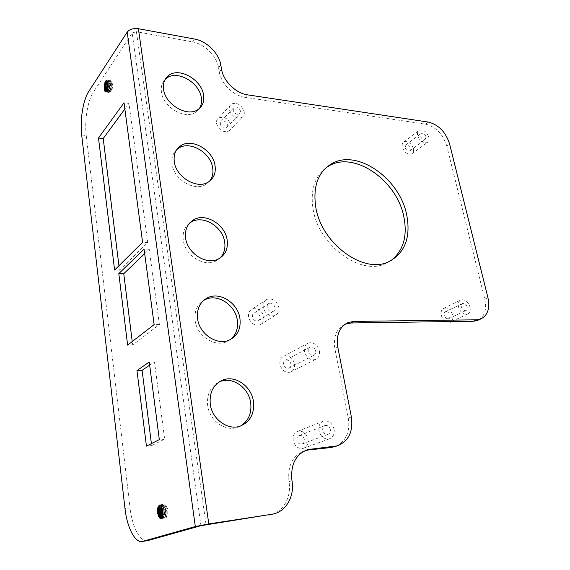 <?xml version="1.0" encoding="UTF-8"?>
<svg xmlns="http://www.w3.org/2000/svg" width="570" height="570" viewBox="0 0 570 570"><rect width="100%" height="100%" fill="white"/><g stroke="black" fill="none" stroke-linecap="round" stroke-linejoin="round"><path stroke-width="0.43" stroke-dasharray="2.85 2.14" d="M240.604 425.982L237.341 427.393C225.121 431.846 209.454 420.51 207.658 405.641C206.618 394.454 210.416 386.581 219.051 382.007M230.415 339.556L226.539 341.786C214.441 347.408 196.878 335.737 195.125 320.575C194.149 311.598 196.942 304.907 203.504 300.497M220.063 258.039L216.044 260.918C204.309 267.537 184.986 255.531 183.276 240.191C182.407 232.859 184.481 227.173 189.496 223.141M209.674 181.132L205.806 184.452C194.619 191.876 173.722 179.514 172.062 164.11C171.292 158.004 172.867 153.145 176.778 149.54M199.379 108.492L195.823 112.076C185.3 120.106 163.034 107.36 161.431 91.991C160.754 86.804 161.987 82.614 165.115 79.415M330.329 429.559C329.424 426.488 327.686 425.127 325.107 425.476C323.247 426.225 322.463 427.828 322.755 430.279C323.653 433.35 325.385 434.718 327.95 434.383C329.838 433.635 330.629 432.024 330.329 429.559M296.927 440.154C296.671 437.803 297.454 436.257 299.279 435.523C301.794 435.166 303.475 436.463 304.316 439.413C304.587 441.779 303.796 443.332 301.943 444.066C299.435 444.401 297.761 443.097 296.927 440.154M307.978 439.043C308.52 443.795 306.931 446.909 303.212 448.376C298.203 449.025 294.868 446.41 293.201 440.532C292.695 435.829 294.255 432.751 297.882 431.276C302.919 430.557 306.282 433.143 307.978 439.043M334.077 429.203C334.69 434.148 333.101 437.375 329.303 438.872C324.173 439.52 320.718 436.777 318.936 430.642C318.359 425.754 319.92 422.555 323.625 421.059C328.783 420.347 332.267 423.061 334.077 429.203M315.673 351.091C314.69 347.935 312.859 346.603 310.194 347.087C308.605 347.821 307.95 349.246 308.22 351.348C309.204 354.504 311.028 355.844 313.685 355.374C315.296 354.64 315.958 353.208 315.673 351.091M283.646 364.28C283.404 362.249 284.06 360.874 285.613 360.147C288.221 359.656 289.995 360.931 290.921 363.959C291.17 366.004 290.508 367.386 288.933 368.113C286.332 368.583 284.565 367.308 283.646 364.28M294.533 363.803C295.039 367.899 293.707 370.671 290.536 372.125C285.335 373.058 281.815 370.493 279.977 364.444C279.5 360.397 280.803 357.647 283.896 356.193C289.118 355.203 292.666 357.732 294.533 363.803M319.371 350.963C319.948 355.21 318.616 358.074 315.374 359.556C310.059 360.475 306.418 357.782 304.458 351.483C303.924 347.28 305.228 344.444 308.384 342.969C313.721 341.986 317.383 344.651 319.371 350.963M390.642 260.832L385.534 263.604C360.895 275.916 319.107 245.891 313.194 209.853C310.116 190.815 314.376 176.786 325.976 167.779M467.136 307.002C466.189 304.323 464.714 303.133 462.697 303.432C461.493 303.995 461.066 305.192 461.415 307.016C462.356 309.688 463.83 310.885 465.84 310.593C467.051 310.03 467.486 308.826 467.136 307.002M444.18 315.231C443.852 313.45 444.294 312.274 445.491 311.712C447.486 311.405 448.939 312.567 449.851 315.182C450.186 316.977 449.744 318.153 448.533 318.723C446.538 319.015 445.092 317.853 444.18 315.231M445.797 321.63C443.553 320.205 442.064 318.089 441.322 315.26C440.681 311.697 441.551 309.353 443.93 308.228C447.927 307.608 450.841 309.916 452.666 315.16C453.3 318.345 452.63 320.604 450.656 321.95M469.972 306.995C470.685 310.657 469.815 313.058 467.379 314.198C463.36 314.768 460.41 312.374 458.529 307.016C457.845 303.382 458.7 301.003 461.094 299.87C465.12 299.264 468.084 301.644 469.972 306.995M426.018 136.8C424.935 134.036 423.36 132.874 421.287 133.316L420.446 136.03C421.522 138.795 423.104 139.964 425.17 139.529L426.018 136.8M405.099 147.523L405.961 144.844C408.02 144.388 409.574 145.521 410.621 148.228L409.759 150.922C407.7 151.371 406.146 150.238 405.099 147.523M413.364 148.578C413.891 151.178 413.314 152.974 411.633 153.978C407.514 154.862 404.415 152.596 402.32 147.174C401.814 144.602 402.384 142.814 404.03 141.816C408.149 140.904 411.262 143.155 413.364 148.578M428.79 137.185C429.338 139.828 428.775 141.652 427.087 142.65C422.947 143.512 419.798 141.175 417.639 135.646C417.105 133.024 417.66 131.214 419.313 130.224C423.46 129.34 426.617 131.656 428.79 137.185M274.947 307.387C273.878 304.074 271.911 302.727 269.047 303.347C267.565 304.102 266.945 305.456 267.188 307.401C268.242 310.707 270.201 312.061 273.066 311.455C274.569 310.7 275.196 309.339 274.947 307.387M252.432 316.927C252.211 315.032 252.831 313.707 254.291 312.959C257.113 312.332 259.036 313.635 260.062 316.863C260.298 318.772 259.671 320.105 258.189 320.853C255.367 321.466 253.451 320.155 252.432 316.927M263.846 316.827C264.323 320.661 263.062 323.333 260.077 324.836C254.441 326.033 250.615 323.411 248.591 316.963C248.142 313.179 249.375 310.536 252.275 309.04C257.932 307.772 261.794 310.365 263.846 316.827M278.787 307.38C279.3 311.305 278.039 314.027 275.011 315.545C269.296 316.735 265.385 314.02 263.276 307.408C262.798 303.532 264.031 300.839 266.974 299.328C272.716 298.074 276.657 300.753 278.787 307.38M240.512 111.164C239.193 107.716 237.07 106.426 234.149 107.295L233.094 110.138C234.412 113.594 236.529 114.891 239.443 114.036L240.512 111.164M220.177 124.011L221.231 121.203C224.117 120.32 226.197 121.56 227.473 124.937L226.404 127.766C223.526 128.635 221.452 127.381 220.177 124.011M231.092 125.4C231.456 127.937 230.736 129.825 228.941 131.072C223.184 132.796 219.044 130.288 216.5 123.54C216.158 121.047 216.857 119.18 218.602 117.947C224.366 116.166 228.534 118.646 231.092 125.4M244.188 111.67C244.573 114.264 243.86 116.18 242.036 117.427C236.208 119.13 231.983 116.529 229.361 109.625C228.99 107.075 229.696 105.186 231.456 103.947C237.298 102.194 241.545 104.773 244.188 111.67M162.158 517.232C162.963 515.85 163.162 513.734 162.763 510.877L161.78 507.585M161.531 517.781L161.716 517.774C163.113 517.118 163.576 514.803 163.12 510.827C162.436 507.371 161.324 505.597 159.807 505.505L159.636 505.547M159.978 506.303L161.759 504.386C165.492 503.467 167.224 518.173 163.839 518.33L162.186 517.168L163.134 517.567C164.53 516.912 165.001 514.596 164.545 510.627C163.854 507.172 162.749 505.405 161.217 505.312L160.37 505.782M162.037 517.396L162.778 517.617C164.174 516.969 164.645 514.653 164.189 510.677C163.505 507.229 162.393 505.455 160.868 505.362L160.184 505.683M162.657 515.43L164.552 517.368C165.948 516.712 166.419 514.397 165.963 510.428C165.272 506.979 164.16 505.212 162.635 505.12L161.153 506.545M162.543 516.014L164.196 517.418C165.599 516.762 166.07 514.446 165.606 510.478C164.922 507.036 163.811 505.262 162.279 505.17L160.954 506.295M162.927 511.796L162.927 511.796C162.6 507.827 163.198 505.505 164.73 504.842C166.155 504.949 167.16 506.73 167.737 510.186C168.072 514.168 167.473 516.498 165.948 517.161C164.502 517.054 163.497 515.266 162.927 511.796C163.405 515.308 164.295 517.111 165.606 517.211C167.038 516.513 167.509 514.204 167.024 510.278C166.333 506.837 165.222 505.07 163.69 504.977L164.73 504.842M161.795 507.621L163.69 504.977M106.155 91.428L106.191 91.435C107.751 90.616 108.371 87.93 108.051 83.377L107.751 82.173M106.234 91.371L106.512 91.478C108.065 90.666 108.685 87.98 108.371 83.419L106.711 80.783M106.896 90.473L107.773 91.656C109.34 90.844 109.96 88.158 109.639 83.605L108.122 80.969L107.302 81.275M106.704 90.801L107.459 91.613C109.02 90.794 109.639 88.108 109.326 83.562L107.801 80.926L107.16 81.097M107.915 89.241L108.856 89.369L108.215 89.682L107.915 89.241L109.041 91.834C110.609 91.022 111.228 88.343 110.915 83.79L109.39 81.154L107.823 82.458M107.566 88.721L108.728 91.784C110.288 90.979 110.915 88.293 110.594 83.747L109.07 81.111L107.709 82.059M108.856 89.369C108.678 84.866 109.454 82.215 111.171 81.417L112.497 84.018C112.675 88.542 111.905 91.2 110.188 91.991L108.856 89.369C109.027 90.965 109.404 91.827 109.989 91.962C111.585 91.072 112.212 88.4 111.862 83.925L110.338 81.296L111.171 81.417M108.051 84.481C108.656 82.379 109.419 81.318 110.338 81.296M124.859 109.013L128.984 103.391L147.73 242.528L119.493 270.151L118.945 265.727M144.687 253.643L149.24 249.275L159.4 324.515L132.667 344.978L132.233 341.551M149.654 365.135L154.477 361.815L164.652 439.135L151.663 445.612L151.406 443.603M81.688 135.026L86.248 135.525L130.046 507.955L125.008 508.632M86.248 135.525C84.403 120.833 87.638 100.576 93.338 92.155L88.721 91.521M200.946 525.683L132.169 32.974L93.338 92.155M147.459 540.659C140.013 542.12 132.083 526.552 130.046 507.955M132.169 32.974L136.408 31.699L206.055 524.685M194.427 39.009L192.268 41.838L136.408 31.699M487.949 297.697L484.799 299.186L446.738 145.899L449.573 143.897M484.799 299.186C486.866 308.911 484.906 315.78 478.935 319.791M345.171 324.152C336.606 328.37 333.172 336.5 334.854 348.548L337.782 347.059M351.369 416.941L348.306 418.124L334.854 348.548M348.306 418.124C350.229 431.554 346.225 440.909 336.279 446.182M305.071 450.585L304.879 450.642C292.724 455.273 287.423 465.612 288.983 481.643C291.641 495.95 284.102 510.884 271.876 514.368M192.268 41.838C204.488 43.854 216.799 56.038 218.559 67.695L220.818 65.008M221.545 69.234L219.279 71.913L218.559 67.695M219.279 71.913C221.01 83.662 233.593 95.945 245.214 97.392L247.58 94.855M428.405 122.087L425.633 124.189L245.214 97.392M425.633 124.189C435.865 126.825 442.897 134.057 446.738 145.899M154.477 361.815L149.247 362.014M164.652 439.135L159.329 439.62M151.663 445.612L146.44 446.103M132.667 344.978L127.63 345.114M149.24 249.275L144.075 249.083M159.4 324.515L154.135 324.587M119.493 270.151L114.599 270.038M128.984 103.391L124.025 102.728M147.73 242.528L142.585 242.314M162.728 514.945C163.433 517.132 164.274 518.194 165.257 518.13C168.649 517.966 166.91 503.274 163.177 504.194L161.203 506.616M160.783 517.389L162.422 518.536C165.799 518.379 164.075 503.659 160.348 504.578L158.567 506.488M159.778 518.144L161.004 518.743C162.364 518.265 162.97 516.135 162.828 512.352M162.671 515.344C163.362 517.289 164.167 518.223 165.079 518.151C168.471 517.995 166.739 503.303 162.999 504.215C161.951 504.45 161.21 505.583 160.783 507.606M161.524 516.235L163.661 518.358C167.046 518.201 165.314 503.495 161.588 504.407C160.541 504.635 159.807 505.761 159.379 507.777M160.12 516.456L162.251 518.565C165.621 518.408 163.896 503.68 160.17 504.6C159.137 504.828 158.403 505.946 157.976 507.941M158.752 516.769L160.826 518.764L162.215 517.097M108.215 89.682L109.526 92.632C111.969 93.238 112.96 80.591 110.01 80.505L107.887 82.785M107.039 90.181L108.264 92.461C110.694 93.06 111.684 80.406 108.749 80.32L107.302 81.282M106.077 91.221L107.003 92.283C109.426 92.889 110.409 80.22 107.481 80.135L106.041 81.09M104.909 91.286L105.735 92.112C107.281 91.542 108.051 88.892 108.043 84.146M108.058 89.661L109.369 92.611C111.813 93.216 112.803 80.57 109.853 80.484L107.83 82.508M106.925 90.416L108.108 92.44C110.537 93.038 111.528 80.384 108.585 80.299L106.733 81.973M105.756 90.659L106.839 92.262C109.269 92.86 110.252 80.192 107.317 80.114L106.063 80.819M104.51 90.544L105.571 92.084C106.383 92.055 107.046 90.929 107.573 88.706M291.968 480.709L288.983 481.643M299.279 435.523L325.107 425.476M303.212 448.376L329.303 438.872M285.613 360.147L310.194 347.087M290.536 372.125L315.374 359.556M445.491 311.712L462.697 303.432M451.533 321.544L467.379 314.198M405.961 144.844L421.287 133.316M411.633 153.978L427.087 142.65M254.291 312.959L269.047 303.347M260.077 324.836L275.011 315.545M221.231 121.203L234.149 107.295M228.941 131.072L242.036 117.427M159.45 505.554L159.807 505.505M162.279 505.17L162.635 505.12M161.36 517.824L161.716 517.774M162.778 517.624L163.134 517.567M164.196 517.418L164.552 517.368M218.602 117.947L231.456 103.947M226.404 127.766L239.443 114.036M252.275 309.04L266.974 299.328M258.189 320.853L273.066 311.455M404.03 141.816L419.313 130.224M409.759 150.922L425.17 139.529M443.93 308.228L461.094 299.87M448.533 318.723L465.84 310.593M388.455 261.865L385.534 263.604M304.879 450.642L305.249 450.507M283.896 356.193L308.384 342.969M288.933 368.113L313.685 355.374M297.882 431.276L323.625 421.059M301.943 444.066L327.95 434.383M198.068 109.49L195.823 112.076M208.164 182.143L205.806 184.452M218.517 258.923L216.044 260.918M229.147 340.14L226.539 341.786M240.077 426.161L237.341 427.393"/><path stroke-width="0.85" d="M219.051 382.007L220.234 381.515C232.674 376.428 248.627 387.657 250.658 402.612C251.926 413.115 248.577 420.902 240.604 425.982M210.273 404.272C209.233 392.395 213.429 384.315 222.856 380.048C235.339 374.953 251.363 386.246 253.415 401.266C254.705 413.585 250.259 421.878 240.077 426.161C227.829 430.621 212.09 419.214 210.273 404.272M203.504 300.497L205.243 299.564C217.541 293.322 235.325 304.921 237.305 320.112C238.417 328.341 236.115 334.818 230.415 339.556M197.598 318.808C196.607 308.847 199.984 301.815 207.729 297.711C220.063 291.462 237.911 303.133 239.92 318.388C241.124 328.748 237.533 336.001 229.147 340.14C217.006 345.776 199.372 334.034 197.598 318.808M189.496 223.141L191.356 221.93C203.269 214.726 222.742 226.703 224.673 242.022C225.599 248.506 224.067 253.842 220.063 258.039M185.62 238.061C184.701 229.682 187.395 223.575 193.707 219.742C205.649 212.532 225.2 224.58 227.152 239.963C228.249 248.705 225.371 255.025 218.517 258.923C206.753 265.556 187.352 253.472 185.62 238.061M176.778 149.54L178.496 148.25C189.846 140.284 210.829 152.66 212.688 168C213.458 173.145 212.453 177.526 209.674 181.132M174.285 161.666C173.451 154.57 175.603 149.269 180.726 145.756C192.104 137.783 213.166 150.238 215.047 165.635C216.037 173.052 213.743 178.553 208.164 182.143C196.949 189.575 175.966 177.127 174.285 161.666M165.115 79.415L166.561 78.197C177.242 69.675 199.529 82.472 201.317 97.727C201.951 101.852 201.303 105.436 199.379 108.492M163.547 89.269C162.799 83.22 164.509 78.61 168.677 75.432C179.379 66.904 201.752 79.786 203.561 95.097C204.445 101.432 202.614 106.227 198.068 109.49C187.523 117.527 165.172 104.688 163.547 89.269M325.976 167.779L329.36 165.671C354.868 150.957 396.72 180.64 403.752 216.322C407.757 236.172 403.389 251.007 390.642 260.832M315.88 207.815C312.609 186.597 317.989 171.827 332.018 163.505C357.568 148.799 399.534 178.645 406.631 214.448C411.048 237.384 404.992 253.187 388.455 261.865C363.788 274.184 321.858 243.989 315.88 207.815M450.656 321.95L445.797 321.63M161.78 507.585C161.096 506.167 160.32 505.49 159.45 505.554L158.788 505.854C157.683 507.079 157.284 509.309 157.605 512.544L157.797 513.712C159.051 518.5 160.526 519.633 162.215 517.097L162.828 512.352C162.137 506.994 160.79 504.828 158.788 505.854M159.636 505.547C158.097 506.395 157.434 508.725 157.648 512.537L157.797 513.712M160.37 505.782C159.294 507.108 158.859 509.288 159.059 512.337C159.472 515.622 160.298 517.432 161.531 517.781M160.184 505.683C158.987 506.93 158.496 509.167 158.702 512.387C159.158 515.879 160.042 517.695 161.36 517.824L162.158 517.232M161.153 506.545L160.469 512.145L162.186 517.168C160.626 514.076 160.298 510.556 161.203 506.616M160.954 506.295L160.113 512.195C160.405 514.817 161.046 516.548 162.037 517.396M162.165 511.967L162.785 511.817L162.165 511.967L162.728 514.945M162.543 516.014L161.524 511.995L161.795 507.621M161.873 511.945L162.657 515.43M107.751 82.173L106.533 80.74L104.994 82.009L104.232 89.533C105.172 92.561 106.291 92.283 107.573 88.706L108.043 84.146C107.53 80.163 106.512 79.451 104.994 82.009M106.711 80.783C105.564 81.104 104.745 82.693 104.253 85.543L104.232 89.533M107.302 81.275L105.379 86.954L105.386 88.884L106.234 91.371M107.16 81.097C105.664 82.657 104.965 85.236 105.072 88.842L106.155 91.428M107.823 82.458L106.74 86.17L106.896 90.473M107.709 82.059L106.334 89.02L106.704 90.801M107.566 88.721L108.051 84.481M118.816 273.614L127.63 345.114L154.135 324.587L144.075 249.083L118.816 273.614L123.761 273.714L144.687 253.643M146.44 446.103L136.971 370.557L149.247 362.014L159.329 439.62L146.44 446.103M142.585 242.314L124.025 102.728L98.496 138.011L114.599 270.038L142.585 242.314M127.196 32.077L88.721 91.521C83.07 99.978 79.864 120.299 81.688 135.026L125.008 508.632C127.025 527.293 134.883 542.932 142.265 541.479L195.311 526.545L127.196 32.077C129.582 29.241 133.316 28.122 138.389 28.714L194.427 39.009C206.682 41.054 219.044 53.309 220.818 65.008L221.545 69.234C223.297 81.033 235.923 93.38 247.58 94.855L428.405 122.087C438.651 124.745 445.704 132.012 449.573 143.897L487.949 297.697C490.164 308.619 487.621 315.78 480.318 319.171L477.147 320.596L473.428 321.238L476.598 319.806L480.318 319.171M142.892 541.343L148.093 540.517L200.946 525.683L273.358 513.976C286.404 511.261 294.79 495.693 291.968 480.709C290.379 464.593 295.68 454.212 307.871 449.566L337.119 445.89C348.598 441.372 353.343 431.725 351.369 416.941L337.782 347.059C336.072 334.79 339.613 326.589 348.391 322.463L354.034 321.402L476.598 319.806M118.945 265.727L103.22 138.517L124.859 109.013M132.233 341.551L123.761 273.714M151.406 443.603L142.094 370.336L149.654 365.135M148.093 540.517L142.265 541.479M271.819 514.268L208.791 523.923L195.311 526.545M478.935 319.791L477.147 320.596M354.034 321.402L351.099 322.969L473.428 321.238M351.099 322.969L345.171 324.152M336.279 446.182L331.163 447.507L334.219 446.438M311.02 448.961L308.028 450.029L331.163 447.507M308.028 450.029L305.071 450.585M271.876 514.368L268.862 515.052M142.094 370.336L136.971 370.557M103.22 138.517L98.496 138.011M159.978 506.303C158.859 510.3 159.123 513.99 160.783 517.389M158.567 506.488C157.391 511.076 157.79 514.959 159.778 518.144M161.987 511.995L162.671 515.344M160.783 507.606L161.524 516.235M159.379 507.777L160.12 516.456M157.976 507.941L158.752 516.769M107.887 82.785L107.039 90.181M107.302 81.282C105.671 84.552 105.265 87.865 106.077 91.221M106.041 81.09C104.353 84.574 103.975 87.972 104.909 91.286M107.83 82.508L106.889 86.184L106.925 90.416M106.733 81.973L105.65 85.828L105.756 90.659M106.063 80.819L104.41 85.507L104.51 90.544M208.791 523.923L138.389 28.714M222.856 380.048L220.234 381.515M207.729 297.711L205.243 299.564M193.707 219.742L191.356 221.93M180.726 145.756L178.496 148.25M168.677 75.432L166.561 78.197M332.018 163.505L329.36 165.671M450.022 322.242L451.533 321.544M345.463 324.038L348.391 322.463M337.119 445.89L334.056 446.958M273.358 513.976L270.394 514.767M305.249 450.507L307.871 449.566"/></g></svg>
